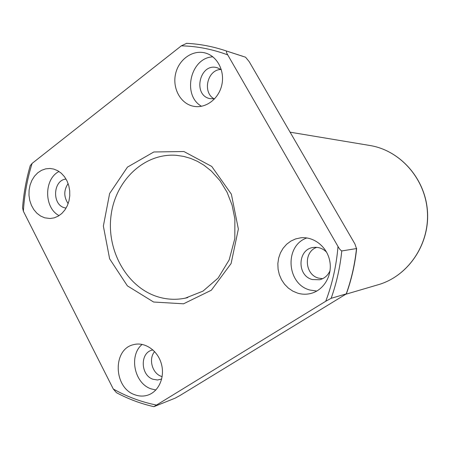 <?xml version="1.0" encoding="UTF-8"?>
<svg xmlns="http://www.w3.org/2000/svg" width="450" height="450" viewBox="0 0 450 450"><rect width="100%" height="100%" fill="white"/><g stroke="black" fill="none" stroke-linecap="round" stroke-linejoin="round"><path stroke-width="0.67" d="M53.691 169.059L50.006 168.48L45.697 168.846L41.563 170.303L37.783 172.778L34.521 176.164L31.916 180.309L30.082 185.018L29.093 190.097L28.986 195.322L29.768 200.469L31.41 205.307L33.834 209.638L36.951 213.272L40.613 216.034L44.674 217.811L50.102 218.514L54.259 217.845L58.219 216.146L61.813 213.486L64.89 209.964L67.303 205.74L68.957 200.987L69.773 195.907L69.711 190.727L68.782 185.664L67.022 180.934L64.508 176.749L61.352 173.284L57.696 170.685L53.691 169.059M153.816 406.659C140.777 403.684 128.323 399.021 116.454 392.681L113.288 389.002L23.378 211.247L22.562 207.821C23.664 193.438 26.224 179.387 30.234 165.667L32.091 163.423L181.328 45.844L186.581 43.358C199.102 43.937 211.528 46.209 223.847 50.164L245.576 57.218L249.204 61.672L354.932 243.99L356.49 248.569C354.848 264.268 351.433 279.371 346.241 293.884L346.365 293.878C351.585 279.315 355.016 264.156 356.659 248.4M226.716 51.12C226.114 51.497 226.451 52.757 227.739 54.9L338.001 246.465C339.294 248.805 340.554 250.296 341.781 250.942C340.082 267.356 336.538 283.146 331.155 298.305L325.744 301.258L153.883 406.671L175.101 398.183L180.011 395.488L346.365 293.878M134.938 394.791C113.496 388.001 112.348 349.228 133.481 344.678C144.439 341.584 157.281 350.027 161.184 363.189C165.229 376.307 159.3 390.966 148.506 394.892C144.067 396.495 139.545 396.461 134.938 394.791M297.754 293.186L292.849 291.15L288.399 288.135L284.563 284.259L281.492 279.681L279.304 274.567L278.072 269.128L277.847 263.565L278.64 258.092L280.418 252.917L283.118 248.248L286.639 244.26L290.846 241.11L295.582 238.933L300.668 237.819C313.802 236.278 327.178 246.836 329.782 261.141C332.539 275.411 323.859 290.143 311.001 293.423C306.585 294.553 302.169 294.474 297.754 293.186M193.033 106.172C180.276 103.421 172.119 87.93 175.652 73.513C178.976 59.04 193.258 49.224 205.852 53.162C217.637 56.633 225.034 71.409 221.754 85.219C218.621 99.067 205.661 108.658 193.731 106.312L193.033 106.172M341.781 250.942L356.49 248.569M331.155 298.305L346.241 293.884M214.211 98.859C202.095 92.571 207.343 69.536 220.989 69.48M214.65 98.803L210.144 98.668C192.116 95.484 199.772 62.184 217.344 67.781L221.361 69.739M68.153 203.636C63.686 196.931 63.675 190.243 68.124 183.578M162.163 376.627L161.421 376.386C152.224 373.489 148.241 358.892 154.62 351.602M322.627 278.691L318.634 278.128C304.633 274.815 303.244 251.752 316.777 247.348M59.091 215.612C43.881 207.934 43.807 179.044 59.017 171.484M201.532 106.29C181.912 95.349 190.361 57.684 212.861 56.841M161.685 379.018L157.556 379.991L153.107 379.282C140.591 375.469 139.748 353.008 152.016 350.145L152.921 349.926M66.088 208.097L64.614 207.782C51.778 204.817 52.988 179.994 66.049 179.089M316.8 291.06L310.044 290.064C286.487 284.31 284.158 245.514 306.911 237.943M330.064 270.596C327.954 275.445 324.473 278.494 319.624 279.754L312.368 279.546C296.527 275.782 297.529 248.873 313.594 247.433C318.566 246.87 322.909 248.468 326.627 252.225M155.846 389.981L151.155 388.873C134.241 383.473 128.61 355.365 142.161 344.396M153.607 302.023L127.389 285.863L109.631 258.829L103.359 226.069L109.631 193.517L127.462 167.113L153.827 151.982L183.904 151.521L211.742 166.438L231.368 194.175L238.359 229.039L231.103 263.52L211.343 290.222L183.549 303.801L153.607 302.023M23.378 211.247C24.384 194.867 27.287 178.926 32.091 163.423M156.184 405.011C141.103 401.94 126.804 396.602 113.288 389.002M338.001 246.465C336.414 265.579 332.331 283.843 325.744 301.258M181.328 45.844C196.982 46.193 212.451 49.213 227.739 54.9M242.809 56.289L223.847 50.164C211.477 46.193 199.001 43.914 186.424 43.329M290.098 132.182L369.911 145.496C400.168 150.339 425.503 178.881 427.399 211.877C429.486 244.862 407.773 276.244 378.315 284.698L346.084 294.171M157.247 296.629C126.619 286.875 106.341 250.251 111.077 215.303C115.476 180.298 144.518 152.651 176.625 155.346L183.707 156.409L190.682 158.411L197.454 161.347L203.934 165.178L211.275 170.994L220.022 180.709L227.059 192.223L232.076 205.11L234.872 218.863L234.821 238.579L229.146 259.959L218.138 278.032L202.984 291.133L185.248 298.17C175.787 300.06 166.449 299.548 157.247 296.629M187.746 297.596L185.248 298.17M369.911 145.496C400.286 150.368 425.616 178.937 427.5 211.877C429.587 244.811 407.874 276.204 378.315 284.698"/></g></svg>
